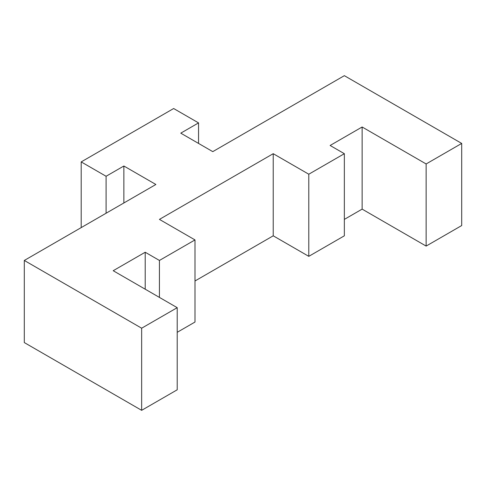 <?xml version="1.0" encoding="UTF-8"?>
<svg xmlns="http://www.w3.org/2000/svg" width="486" height="486" viewBox="0 0 486 486"><rect width="100%" height="100%" fill="white"/><g stroke="black" fill="none" stroke-linecap="round" stroke-linejoin="round"><path stroke-width="0.73" d="M426.137 163.958L362.131 126.998L330.122 145.478L344.349 153.691L308.786 174.219L273.229 153.691L159.432 219.386L194.995 239.92L159.432 260.453L145.205 252.24L113.202 270.714L177.214 307.674L141.651 328.202L24.3 260.453L155.878 184.486L123.869 166.005L106.088 176.272L81.198 161.905L173.654 108.524L198.549 122.891L180.768 133.158L212.771 151.638L344.349 75.67L461.7 143.425L426.137 163.958L426.137 246.08L362.131 209.126L362.131 126.998M362.131 209.126L344.349 219.393M308.786 174.219L308.786 256.347L344.349 235.813L344.349 153.691M308.786 256.347L273.229 235.813L273.229 153.691M273.229 235.813L194.995 280.981M177.214 332.309L194.995 322.042L194.995 239.92M159.432 297.408L159.432 260.453M145.205 289.194L145.205 252.24M141.651 328.202L141.651 410.33L177.214 389.796L177.214 307.674M141.651 410.33L24.3 342.575L24.3 260.453M123.869 202.966L123.869 166.005M106.088 213.233L106.088 176.272M81.198 227.6L81.198 161.905M198.549 143.425L198.549 122.891M426.137 246.08L461.7 225.547L461.7 143.425"/></g></svg>
